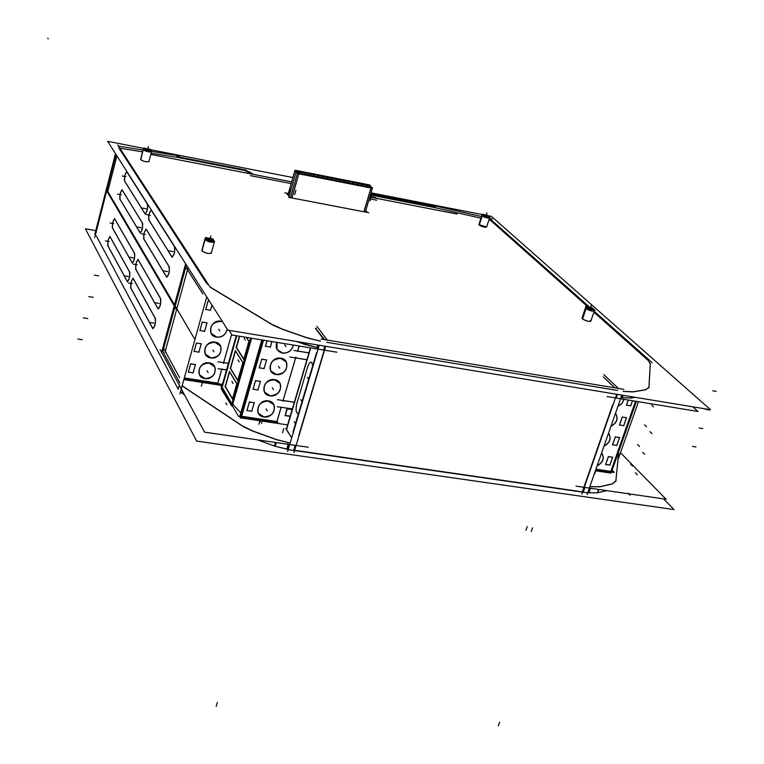 <?xml version="1.0" encoding="UTF-8"?>
<svg xmlns="http://www.w3.org/2000/svg" width="764" height="764" viewBox="0 0 764 764"><rect width="100%" height="100%" fill="white"/><g stroke="black" fill="none" stroke-linecap="round" stroke-linejoin="round"><path stroke-width="1.15" d="M614.867 387.854L603.34 376.872L614.867 387.854M617.646 390.49L326.858 342.32L617.646 390.49M324.604 339.636L315.713 328.568L324.604 339.636M323.764 339.493L315.551 328.549L323.764 339.493M320.422 341.202L306.622 337.764L282.336 329.265L272.91 325.12L282.336 329.265L306.622 337.764L320.422 341.202M212.249 288.467L271.678 324.404L212.249 288.467M211.103 287.741L209.575 286.643L211.103 287.741M207.168 284.151L118.917 148.054L207.168 284.151M119.824 148.197L142.562 151.826L119.824 148.197M151.138 153.192L177.983 157.48L244.671 170.487L252.053 174.039L244.671 170.487L177.983 157.48L151.138 153.192M291.179 183.57L250.401 175.644L291.179 183.57M369.881 198.688L369.327 198.544L369.881 198.688M376.719 200.197L371.705 199.213L376.719 200.197M371.887 195.307L370.234 196.338L371.887 195.307L433.914 207.407L480.919 218.198L433.914 207.407L371.887 195.307M488.864 220.022L490.612 220.424L587.927 306.899L490.612 220.424L488.864 220.022M593.876 312.189L648.044 360.312L650.298 363.865L648.044 360.312L593.876 312.189M648.913 387.443L650.288 363.922L648.913 387.443M648.903 387.52L645.599 389.831L633.003 391.913L623.157 391.359L633.003 391.913L645.599 389.831L648.903 387.52M585.444 308.016L582.006 318.177L582.407 318.913C586.026 321.071 588.834 321.797 590.849 321.081M481.759 215.543L478.875 224.626L486.639 227.013M204.828 239.418L201.935 250.917C205.535 253.304 208.667 254.011 211.351 253.037M143.135 149.601L140.681 159.666C143.794 161.605 146.554 162.235 148.951 161.557M290.205 197.628L286.376 193.177L290.205 197.628L367.341 212.44L290.244 197.656M365.698 210.711L367.312 212.402L365.698 210.711M286.385 193.177L288.334 193.55L286.385 193.177M612.623 404.891L587.191 477.853L612.623 404.891M582.321 491.835L587.191 477.853L582.321 491.835L294.646 450.292L582.321 491.835M630.844 398.054L635.18 397.318L630.844 398.054L620.998 397.528L630.844 398.054L631.331 396.688L630.844 398.054M116.911 155.885L107.8 191.449L116.911 155.885M186.378 264.936L175.204 306.03L186.378 264.936M147.423 204.055L127.101 172.148L147.423 204.055M144.921 213.548L145.294 213.825C147.127 212.01 147.891 208.887 147.595 204.456C147.748 209.919 146.86 212.946 144.921 213.548M124.809 181.316L144.854 213.433L124.809 181.316M126.9 171.948L126.786 171.919C124.904 174.173 124.236 177.277 124.752 181.23C124.265 176.952 124.981 173.858 126.9 171.948M142.429 223.021L122.412 190.293L142.429 223.021M139.955 232.457L140.337 232.743C142.133 230.967 142.897 227.863 142.61 223.441C142.744 228.923 141.856 231.931 139.955 232.457M120.129 199.414L139.879 232.342L120.129 199.414M122.211 190.083L122.087 190.055C120.234 192.28 119.566 195.374 120.082 199.328C119.604 195.03 120.311 191.955 122.211 190.083M174.488 246.571L151.568 210.558L174.488 246.571M171.795 256.608L172.244 256.933C174.259 255.061 175.08 251.757 174.689 247.02C174.918 252.932 173.944 256.121 171.795 256.608M149.095 220.233L171.709 256.484L149.095 220.233M151.339 210.339L151.186 210.291C149.133 212.612 148.417 215.897 149.037 220.137C148.455 215.505 149.219 212.239 151.339 210.339M169.102 266.607L146.516 229.687L169.102 266.607M166.418 276.578L166.877 276.931C168.863 275.088 169.665 271.812 169.302 267.075C169.503 273.006 168.538 276.176 166.418 276.578M144.062 239.304L166.342 276.453L144.062 239.304M146.287 229.448L146.125 229.401C144.1 231.702 143.393 234.968 144.004 239.208C143.431 234.558 144.195 231.301 146.287 229.448M296.365 341.451L304.674 344.373L305.103 342.893L304.674 344.373L317.079 347.572L296.365 341.451M318.464 347.801L317.079 347.572L317.843 344.994L317.079 347.572L318.464 347.801M310.69 347.916L286.729 428.91L286.042 428.805L286.729 428.91L310.69 347.916M298.819 435.365L325.397 346.245L298.819 435.365M589.837 486.668L599.654 486.859L612.394 483.918L615.822 481.119L612.394 483.918L599.654 486.859L589.837 486.668M618.525 454.093L615.832 481.033L618.525 454.093M618.534 454.036L618.315 452.68L618.534 454.036M179.273 385.123L178.165 389.143L96.369 236.019L178.165 389.143L179.273 385.123L178.127 389.268M180.447 391.894L181.908 393.097L180.447 391.894M184.525 394.892L183.016 393.88L184.525 394.892M274.687 446.109L257.411 439.844L274.687 446.109L288.276 449.404L286.901 449.203L288.343 444.342L286.901 449.203L274.687 446.109L275.747 442.509L274.687 446.109M587.793 492.656L597.563 492.809L606.826 490.631L597.563 492.809L588.843 492.809L590.438 488.253L588.843 492.809L587.793 492.656M162.847 351.421L179.874 382.955L162.847 351.421L174.908 307.023L162.847 351.421M174.23 305.858L107.571 192.308L174.23 305.858M129.565 271.86L110.312 237.06L129.565 271.86M127.13 281.152L127.531 281.477C129.259 279.796 129.995 276.74 129.746 272.328C129.842 277.876 128.963 280.818 127.13 281.152M108.058 246.056L127.063 281.028L108.058 246.056M110.102 236.83L109.968 236.783C108.173 238.941 107.523 242.007 108.01 245.96C107.562 241.615 108.259 238.569 110.102 236.83M134.474 253.19L114.934 219.182L134.474 253.19M132.344 262.845L132.411 262.854C134.168 261.135 134.922 258.06 134.655 253.638C134.76 259.168 133.881 262.128 132.019 262.539L131.866 262.405M112.671 228.226L131.952 262.424L112.671 228.226M114.724 218.962L114.59 218.924C112.776 221.102 112.117 224.177 112.614 228.13C112.155 223.804 112.862 220.748 114.724 218.962M155.197 318.177L133.49 278.956L155.197 318.177M152.561 327.985L153.048 328.377C154.949 326.639 155.732 323.411 155.398 318.703C155.55 324.7 154.605 327.794 152.561 327.985M131.074 288.429L152.485 327.851L131.074 288.429M133.261 278.688L133.089 278.631C131.121 280.856 130.443 284.084 131.026 288.324C130.491 283.616 131.236 280.398 133.261 278.688M160.507 298.476L138.465 260.132L160.507 298.476M157.842 308.341L158.32 308.723C160.259 306.947 161.051 303.7 160.698 298.982C160.87 304.951 159.924 308.073 157.842 308.341M136.03 269.654L157.776 308.207L136.03 269.654M138.227 259.875L138.064 259.817C136.078 262.071 135.381 265.318 135.973 269.558C135.429 264.869 136.183 261.641 138.227 259.875M182.166 385.686L183.627 386.88L182.166 385.686M242.322 426.026L184.735 387.654L242.322 426.026M243.525 426.78L252.722 431.097L276.568 439.72L290.167 443.024L276.568 439.72L252.722 431.097L243.525 426.78M291.686 437.925L285.908 428.785L291.686 437.925M290.244 416.084L285.268 415.549L290.244 416.084M287.254 408.816L292.24 409.361L287.254 408.816M287.159 408.874L285.192 415.549L287.159 408.874M292.354 408.95L281.162 407.241L292.354 408.95M294.35 402.208L283.119 400.479L294.35 402.208M295.582 357.944L283.081 400.479L295.582 357.944M306.927 359.72L295.63 357.886L306.927 359.72M308.952 352.863L297.683 351.02L308.952 352.863M299.087 346.016L297.616 351.01L299.087 346.016M263.504 340.171L241.605 416.275L276.883 421.547L241.634 416.284L263.504 340.171M281.076 407.298L276.883 421.547L281.076 407.298M276.816 342.358L277.017 349.425L282.365 353.035C288.143 353.274 291.8 350.609 293.328 345.07C291.8 350.609 288.143 353.274 282.365 353.035C276.969 351.459 275.126 347.897 276.816 342.358M270.313 347.009L271.898 341.546L270.313 347.009L265.49 346.226L270.313 347.009M267.037 340.754L265.461 346.216L267.037 340.754M280.865 358.201C272.337 358.899 268.957 363.101 270.714 370.807L276.119 374.494C284.695 373.749 288.047 369.509 286.185 361.773L280.865 358.201C270.265 356.091 265.318 373.214 276.119 374.494C286.653 376.576 291.657 359.548 280.865 358.201M264.086 368.554L266.56 359.978L264.086 368.554L259.273 367.79L264.086 368.554M261.718 359.204L259.244 367.78L261.718 359.204M266.569 359.949L261.756 359.185L266.569 359.949M274.62 379.613C266.197 380.3 262.806 384.445 264.449 392.047L269.902 395.79C278.382 395.074 281.744 390.891 279.996 383.261L274.62 379.613C264.048 377.559 259.13 394.558 269.902 395.79C280.417 397.824 285.383 380.921 274.62 379.613M257.898 389.936L260.362 381.437L257.898 389.936L253.104 389.201L257.898 389.936M255.529 380.673L253.065 389.191L255.529 380.673M260.371 381.398L255.568 380.653L260.371 381.398M268.422 400.88C260.094 401.549 256.694 405.636 258.242 413.143L263.742 416.943C272.118 416.237 275.489 412.121 273.846 404.586L268.422 400.88C257.879 398.875 252.989 415.759 263.742 416.943C274.228 418.93 279.156 402.141 268.422 400.88M251.757 411.175L254.202 402.733L249.417 401.969L254.202 402.704L251.757 411.175L246.963 410.459L251.757 411.175M249.379 401.998L246.934 410.449L249.379 401.998M231.855 403.764L222.171 387.281L236.754 335.778L222.171 387.281L231.855 403.764L250.621 338.06L231.855 403.764M232.753 404.242L240.775 412.856L232.753 404.242L251.614 338.223L232.753 404.242M261.851 339.904L240.412 414.145L240.908 415.1L240.45 414.327L261.851 339.904L239.972 416.036M248.997 341.527L243.936 359.261L248.997 341.527L246.266 337.344M236.487 347.505L243.84 359.118L236.487 347.505L239.676 336.265L236.487 347.505M248.94 341.25L246.4 337.363L248.94 341.25M242.933 362.785L237.9 380.396L242.933 362.785L235.197 350.523M230.566 368.382L237.814 380.243L230.566 368.382L235.493 350.991L230.566 368.382M242.876 362.508L235.532 350.857L242.876 362.508M236.85 383.614L229.62 371.705L236.85 383.614M236.897 383.91L232.628 398.875L236.897 383.91L229.286 371.371M225.38 386.622L232.542 398.722L225.38 386.622L229.582 371.848L225.38 386.622M228.426 363.32L223.661 362.566L228.426 363.32M226.564 369.91L221.837 369.165L226.564 369.91M231.607 334.317L223.632 362.556L231.607 334.317M217.826 383.136L184.305 377.941L217.826 383.136L221.741 369.251L217.826 383.136M210.492 310.232L211.924 305.056L210.492 310.232L205.764 309.43L210.492 310.232M208.066 300.997L205.736 309.43L208.066 300.997M209.479 301.207L208.104 300.978L209.479 301.207M220.949 321.224C212.774 321.778 209.47 325.789 211.036 333.257L216.498 337.115C222.391 337.306 225.943 334.584 227.147 328.94C225.943 334.584 222.391 337.306 216.498 337.115C205.917 335.807 210.558 319.094 220.949 321.224L222.486 321.634L220.949 321.224M204.656 331.242L206.977 322.876L204.656 331.242L199.929 330.468L204.656 331.242M202.221 322.093L199.91 330.468L202.221 322.093M206.987 322.857L202.259 322.074L206.987 322.857M215.095 342.119C207.015 342.664 203.711 346.617 205.172 353.98L210.683 357.905C218.81 357.323 222.095 353.331 220.529 345.939L215.095 342.119C204.723 340.047 200.12 356.635 210.683 357.905C220.997 359.959 225.647 343.447 215.095 342.119M198.85 352.118L201.161 343.81L196.453 343.026L194.123 351.354L196.424 343.046L201.171 343.781L198.85 352.118L194.142 351.364L198.85 352.118M209.288 362.871C201.295 363.406 197.981 367.303 199.347 374.57L204.895 378.552C212.936 377.979 216.231 374.054 214.76 366.758L209.288 362.871C198.936 360.847 194.362 377.33 204.895 378.552C215.19 380.558 219.812 364.161 209.288 362.871M193.091 372.851L195.383 364.6L193.091 372.851L188.402 372.116L193.091 372.851M190.656 363.855L188.374 372.106L190.656 363.855M195.393 364.571L190.694 363.826L195.393 364.571M595.949 469.182L610.818 471.407L635.533 401.224L610.818 471.407L595.949 469.182M597.161 465.706C602.911 462.401 604.496 458.295 601.927 453.386L601.602 453.023C604.611 457.942 603.14 462.172 597.161 465.706M608.383 456.633L605.642 464.455L609.834 465.085L612.585 457.273L608.431 456.605L612.594 457.244L609.834 465.085L605.68 464.455L608.383 456.633M608.507 433.264C611.525 438.23 610.035 442.48 604.047 446.033C609.853 442.662 611.429 438.507 608.765 433.551L608.879 433.666C611.553 438.708 609.92 442.891 603.98 446.214M615.297 436.922L612.537 444.791L615.297 436.922M619.518 437.552L615.354 436.893L619.518 437.552M616.739 445.441L619.509 437.571L616.739 445.441L612.575 444.801L616.739 445.441M615.459 413.372C618.477 418.385 616.978 422.664 610.971 426.226C616.844 422.798 618.41 418.586 615.65 413.582L615.765 413.687C618.534 418.787 616.911 423.027 610.904 426.398M622.259 417.077L619.48 425.004L622.259 417.077M626.49 417.727L622.316 417.058L626.49 417.727M623.691 425.672L626.48 417.755L623.691 425.672L619.528 425.004L623.691 425.672M617.942 406.286L621.829 403.497L623.949 399.324L621.829 403.497L617.942 406.286M628.247 400.03L626.47 405.082L628.247 400.03M630.692 405.77L632.468 400.728L630.692 405.77L626.518 405.092L630.692 405.77M585.51 307.844L585.902 308.608C589.531 310.747 592.348 311.473 594.354 310.786M594.363 310.7L594.134 310.184M587.115 307.825C590.601 309.735 592.759 310.194 593.599 309.219L587.01 307.061L587.115 307.825C591.097 309.888 593.179 310.27 593.361 308.962C589.397 306.908 587.306 306.526 587.115 307.825M582.54 319.018L586.103 308.503L585.558 307.682L586.427 307.3L585.549 307.768M481.797 215.41L489.571 217.816M483.134 215.238C486.095 216.785 488.024 217.215 488.912 216.508L483.068 214.713L483.134 215.238C486.477 216.909 488.349 217.272 488.75 216.336C485.417 214.674 483.545 214.302 483.134 215.238M482.676 214.904L481.845 215.333M204.876 239.256L205 239.705C208.61 242.073 211.752 242.79 214.426 241.844M206.318 238.874C209.871 240.956 212.287 241.395 213.548 240.182L206.481 238.244L206.318 238.874C209.871 240.956 212.287 241.395 213.548 240.182C209.995 238.101 207.588 237.671 206.318 238.874M205.22 238.903L206.079 238.712M151.539 151.568L151.453 151.358C149.839 152.437 147.108 151.912 143.26 149.763L143.26 149.763C146.382 151.673 149.142 152.303 151.539 151.664M144.406 149.037C147.395 150.709 149.524 151.119 150.775 150.279L144.406 149.037C147.395 150.709 149.524 151.119 150.775 150.279C147.786 148.617 145.666 148.206 144.406 149.037M144.148 148.827L143.288 149.859M298.781 173.81L291.886 197.943L298.781 173.81M296.298 171.012L298.199 173.103L296.298 171.012M289.078 196.31L296.012 172.024L289.078 196.31M297.043 171.155L368.21 185.174L370.311 187.285L368.21 185.174L297.043 171.155M370.97 187.992L363.893 211.752L370.97 187.992M370.979 187.954L298.858 173.781L370.979 187.954M304.903 173.065L299.154 171.929L300.644 173.59L299.135 171.929L304.903 173.065L306.431 174.727L304.903 173.065M313.756 174.803L308.026 173.676L313.756 174.803L315.303 176.465L313.756 174.803M308.007 173.676L309.535 175.338L308.007 173.676M322.58 176.541L316.869 175.414L318.407 177.076L316.85 175.414L322.58 176.541L324.146 178.203L322.58 176.541M331.375 178.27L325.684 177.153L331.375 178.27L332.961 179.941L331.375 178.27M327.231 178.814L325.607 177.076M340.142 179.998L334.46 178.881L336.036 180.543L334.451 178.881L340.142 179.998L341.747 181.67L340.142 179.998M348.881 181.717L343.217 180.6L348.881 181.717L350.504 183.389L348.881 181.717M343.198 180.6L344.812 182.271L343.198 180.6M357.581 183.427L351.946 182.319L357.581 183.427L359.233 185.098L357.581 183.427M351.927 182.319L353.56 183.99L351.927 182.319M366.262 185.136L360.646 184.028L366.262 185.136L367.923 186.817L366.262 185.136M362.279 185.7L360.57 183.952M143.852 148.407L107.638 141.321L227.92 330.172L710.577 409.752L491.405 216.355L488.148 215.725M150.479 149.696L292.898 177.544M371.037 192.824L482.313 214.579M603.761 374.57L618.659 388.704M581.901 494.127L616.71 394.272M692.776 406.82L697.971 411.471L607.132 396.564M489.409 218.303L589.607 307.195M594.191 311.263L652.198 362.728M638.446 401.702L634.512 412.856M650.326 363.807L647.987 360.121M648.923 387.892L650.365 363.292M645.523 389.736L648.951 387.329M631.102 396.65L630.548 398.225M632.793 391.827L645.895 389.669M622.736 395.265L621.848 397.796M624.092 391.388L633.175 391.77M631.436 396.707L630.93 398.159M623.071 395.322L622.183 397.853M624.427 391.445L623.195 391.235M617.388 394.386L616.433 397.137M433.283 205.487L481.435 216.546M489.39 218.38L492.283 219.039M370.979 193.913L435.49 206.509M372.288 194.123L370.273 195.374M370.101 196.3L375.114 197.532M374.981 197.504L375.964 197.933M370.339 197.16L457.12 214.054M369.833 196.845L372.202 197.542M150.814 154.423L291.676 181.842M250.477 173.82L252.884 174.154M252.836 174.163L252.349 173.581M252.54 173.571L244.69 169.799M176.799 156.591L246.161 170.124M94.736 237.594L116.013 154.471M118.162 146.077L143.021 150.05M151.597 151.425L179.616 155.904M206.738 296.909L194.343 341.642M209.642 286.424L117.713 144.95M115.488 153.64L106.416 189.09M209.613 286.51L212.43 288.429M211.131 287.646L272.939 325.006M271.545 324.165L282.613 329.217M281.887 328.959L307.147 337.803M305.619 342.979L305.123 344.669M304.846 342.855L304.387 344.411M306.412 337.545L319.323 340.878M318.082 345.032L317.28 347.744M320.469 341.069L318.951 340.82M317.709 344.975L316.907 347.687M324.776 346.14L323.898 349.072M323.917 339.522L315.398 328.148M315.551 328.405L316.468 328.558M316.821 326.247L327.441 340.352M310.432 347.878L286.5 428.738M325.674 346.283L293.939 452.68M321.071 339.044L623.863 389.344M319.228 345.223L287.646 451.495M621.839 395.122L587.755 492.618M587.669 492.866L587.067 494.604M317.117 352.328L316.754 353.551M316.497 352.834L292.755 434.324M288.477 449.681L588.032 492.923M620.473 452.727L666.122 499.255L576.018 486.152M617.99 459.766L635.209 410.946M663.582 498.882L674.058 509.588L196.625 441.076L85.406 228.77L95.777 230.623M94.812 234.386L106.406 189.071L194.925 339.55L179.884 393.938M106.425 190.36L176.503 309.726M185.652 263.809L161.414 353.025M202.785 293.882L185.814 267.123M262.195 421.107L261.517 423.437M229.076 330.363L232.046 335.014L336.848 352.204M260.352 420.84L260.018 422.005M310.652 347.906L286.5 429.53M160.201 349.683L204.58 432.166L308.293 447.236M293.634 450.588L295.2 445.336M285.755 428.365L291.724 437.801M286.729 449.308L288.219 444.323M288.706 442.681L290.205 442.9M287.102 449.366L288.582 444.371M274.41 446.147L275.489 442.471M289.069 442.728L276.367 439.501M275.126 446.405L276.253 442.585M277.084 439.768L252.282 430.791M252.999 431.049L242.198 425.787M181.87 393.25L182.472 391.072M243.554 426.684L183.656 386.794M183.121 394.1L183.456 392.897M184.917 387.625L182.195 385.562M290.167 416.37L284.915 415.578M292.154 409.638L286.901 408.836M292.278 409.217L286.977 408.644L285.153 415.683M286.71 415.845L285.23 415.692M285.201 415.759L287.274 408.75M277.322 406.725L292.345 409.007M277.361 399.667L294.331 402.265M262.51 340.009L240.125 417.822L287.636 424.899M276.854 421.909L281.228 407.021M278.01 422.253L238.549 416.361L221.102 386.613L221.799 386.718M236.248 335.702L221.197 388.847L231.568 405.779L250.898 338.108M297.578 351.373L299.154 346.025M308.933 352.92L293.825 350.456M289.852 357.017L306.908 359.777M282.861 401.358L295.878 357.065M263.542 340.181L241.118 417.975M261.813 339.894L239.944 415.979M232.686 406.352L231.607 405.655M250.602 338.051L231.368 405.417M243.687 359.672L248.988 341.097M236.114 347.305L243.859 359.538M239.447 336.227L236.162 347.792M237.652 380.806L242.923 362.356M230.193 368.172L237.824 380.673M235.407 350.437L230.241 368.668M229.477 371.342L225.074 386.861M225.036 386.374L232.562 399.104M232.39 399.238L236.878 383.518M293.424 345.08C291.8 350.934 287.961 353.589 281.926 353.044M282.976 353.216L277.093 349.54L276.931 342.377M270.284 347.219L271.927 341.556M265.385 346.235L270.437 347.057M267.075 340.754L265.433 346.426M280.417 358.24L286.261 361.888C288.057 369.938 284.523 374.14 275.67 374.503M276.721 374.675L270.79 370.922C269.1 362.9 272.652 358.727 281.458 358.411M266.693 360.006L261.651 359.195M264.058 368.754L266.646 359.815M259.168 367.799L264.201 368.601M261.794 359.032L259.216 367.99M274.171 379.66L280.073 383.375C281.754 391.311 278.22 395.456 269.463 395.809M270.504 395.972L264.525 392.161C262.95 384.254 266.512 380.138 275.212 379.832M260.486 381.456L255.462 380.663M257.869 390.146L260.438 381.265M252.999 389.21L258.012 389.993M255.606 380.51L253.046 389.401M267.973 400.938L273.923 404.7C275.489 412.541 271.946 416.628 263.293 416.972M264.334 417.125L258.308 413.257C256.838 405.455 260.409 401.396 269.014 401.09M254.326 402.752L249.312 401.988M251.728 411.385L254.278 402.571M246.858 410.478L251.872 411.233M249.456 401.835L246.906 410.66M217.969 361.764L228.398 363.416M218.017 368.668L226.536 370.005M223.422 363.416L231.626 334.355M222.143 385.514L183.847 379.593M217.788 383.49L221.894 368.955M222.467 384.378L184.162 378.457M179.655 377.76L163.716 348.413M188.059 267.581L164.995 352.309M209.498 301.245L207.999 300.987M210.463 310.423L211.943 305.084M205.659 309.439L210.606 310.27M208.142 300.835L205.707 309.63M220.5 321.252L222.553 321.739M227.214 329.045C225.877 334.928 222.162 337.621 216.059 337.125M217.081 337.287L211.103 333.352C209.603 325.588 213.08 321.615 221.522 321.424M207.092 322.905L202.154 322.083M204.628 331.442L207.044 322.714M199.834 330.478L204.762 331.289M202.298 321.93L199.881 330.659M214.646 342.157L220.595 346.044C222.095 353.732 218.638 357.695 210.234 357.915M211.256 358.077L205.239 354.085C203.845 346.426 207.321 342.501 215.668 342.32M201.285 343.829L196.358 343.036M198.831 352.319L201.238 343.647M194.046 351.373L198.965 352.166M196.491 342.883L194.094 351.555M208.839 362.919L214.827 366.863C216.222 374.446 212.764 378.352 204.456 378.572M205.478 378.724L201.83 377.464L199.414 374.675C198.115 367.121 201.6 363.253 209.852 363.081M195.508 364.619L190.589 363.845M193.072 373.042L195.46 364.438M188.297 372.125L193.206 372.889M190.733 363.693L188.345 372.307M107.982 246.037C107.399 242.15 108.03 239.065 109.882 236.773L110.274 237.155M129.88 272.576L109.854 236.382M129.412 271.745C130.081 275.852 129.422 279.089 127.435 281.467L126.977 281.018M107.562 245.273L127.435 281.878M112.585 228.207C111.993 224.329 112.633 221.226 114.505 218.905L114.896 219.268M134.798 253.896L114.466 218.514M134.321 253.075C135.008 257.182 134.34 260.438 132.325 262.835M112.165 227.462L132.334 263.246M130.997 288.42C130.31 284.256 130.978 280.98 132.993 278.612L133.461 279.061M155.56 318.989L132.993 278.192M155.035 318.053C155.818 322.465 155.13 325.903 152.953 328.367L152.399 327.832M130.52 287.56L152.915 328.806M135.944 269.644C135.257 265.48 135.925 262.205 137.969 259.798L138.427 260.228M160.87 299.268L137.95 259.388M160.335 298.352C161.137 302.764 160.44 306.211 158.224 308.704L157.68 308.198M135.467 268.804L158.215 309.143M583.209 492.379L584.928 487.451M588.92 492.942L590.553 488.272M589.875 486.553L591.097 486.725M597.649 492.895L598.852 489.476M588.595 492.895L590.228 488.215M599.826 486.706L590.763 486.678M597.267 492.99L598.518 489.428M612.69 483.736L599.444 486.792M615.87 480.919L612.308 483.822M618.63 453.396L615.813 481.568M618.353 452.565L618.563 453.988M595.786 469.659L614.313 472.429L612.155 470.166M595.404 470.748L610.302 473.002L635.581 401.234M610.312 472.973L611.124 473.097L636.393 401.367M601.602 453.033L602.032 453.501C604.62 458.495 602.968 462.631 597.104 465.897M605.585 464.474L609.949 465.133M608.478 456.48L605.613 464.646M612.709 457.292L608.345 456.624M609.815 465.276L612.68 457.12M612.489 444.81L616.854 445.488M615.402 436.769L612.518 444.982M619.633 437.591L615.259 436.912M616.72 445.632L619.604 437.428M619.432 425.023L623.806 425.72M622.364 416.924L619.461 425.195M626.604 417.774L622.221 417.068M623.672 425.863L626.576 417.602M624.073 399.343L621.906 403.65L617.875 406.458M626.423 405.101L630.806 405.818M628.285 400.04L626.451 405.273M630.672 405.961L632.506 400.728M124.733 181.297C124.112 177.429 124.761 174.297 126.7 171.9L127.072 172.225M147.758 204.704L126.633 171.518M147.261 203.94C147.977 208.037 147.29 211.322 145.208 213.805L144.768 213.423M124.284 180.6L145.255 214.216M120.053 199.394C119.442 195.527 120.091 192.404 122.001 190.035L122.383 190.379M142.763 223.69L121.944 189.653M142.276 222.907C142.983 227.003 142.305 230.279 140.242 232.724L139.802 232.323M119.614 198.678L140.28 233.135M149.009 220.223C148.283 216.078 148.98 212.755 151.091 210.272L151.53 210.654M174.88 247.316L151.033 209.861M174.316 246.457C175.166 250.85 174.44 254.345 172.148 256.924L171.623 256.465M148.512 219.43L172.177 257.363M143.976 239.294C143.26 235.14 143.947 231.845 146.039 229.391L146.487 229.792M169.474 267.371L145.991 228.971M168.93 266.483C169.761 270.895 169.045 274.362 166.781 276.912L166.246 276.434M143.489 238.483L166.791 277.351M582.302 318.808L585.778 308.541M585.787 308.503L585.864 308.293C589.416 310.49 592.272 311.254 594.43 310.576L594.335 310.222M586.962 307.787L585.969 308.398L582.407 318.913C587.516 321.577 590.19 322.064 590.438 320.345M587.067 307.73C590.467 309.659 592.644 310.146 593.58 309.191L593.246 308.847M585.759 308.522C590.066 311.005 592.921 311.664 594.306 310.49M591.957 307.625L595.032 310.346L588.519 309.172L585.463 306.45L591.957 307.625M593.437 309.009L587.048 307.052L587.249 307.892M587.153 307.949L586.208 308.589M585.53 307.768L585.998 308.732M479.066 225.036L481.969 215.878M481.988 215.84L489.504 217.301M483.02 215.209L482.141 215.744L479.152 225.122C483.431 227.28 485.837 227.748 486.362 226.516M483.106 215.152C485.99 216.728 487.919 217.167 488.893 216.479L488.654 216.241M481.95 215.859C485.627 217.874 488.148 218.466 489.533 217.616M487.671 215.305L490.049 217.406L484.214 216.269L481.845 214.168L487.671 215.305M488.798 216.365L483.096 214.703L483.249 215.286M483.163 215.333L482.332 215.897M481.817 215.343L482.141 216.021M479.248 225.199L482.227 215.82L481.855 215.247L482.552 214.961M201.877 250.812L204.924 239.667M204.943 239.609L205 239.38C208.477 241.796 211.638 242.541 214.493 241.625L214.503 241.519M206.175 238.855L205.086 239.514M206.309 238.769C209.785 240.899 212.182 241.348 213.509 240.125L213.462 240.068M204.905 239.629C209.221 242.341 212.373 242.971 214.369 241.5C212.478 242.923 209.355 242.322 205 239.705L204.886 239.218M212.764 238.874L214.627 241.548L207.092 240.182L205.258 237.518L212.764 238.874M213.576 240.23L206.519 238.225L206.414 238.931M206.29 239.017L205.249 239.705M204.914 239.122L205.048 239.839M202.011 251.022L204.933 239.036L205.936 238.511M140.633 159.59L143.193 149.734M143.212 149.687L151.578 151.32M144.281 149.028L143.336 149.601M144.396 148.951C147.318 150.651 149.429 151.081 150.747 150.231L150.709 150.193M143.174 149.706C146.831 151.874 149.601 152.447 151.501 151.434M150.202 149.295L151.616 151.32L144.969 150.021L143.575 147.996L150.202 149.295M150.794 150.307L144.482 149.075M144.367 149.152L143.47 149.744M140.738 159.752L143.221 149.267L144.004 148.904M290.282 197.704L286.271 193.044M284.819 192.824L288.343 193.502M365.717 210.654L367.474 212.497M368.888 212.707L288.687 197.332M296.384 170.487L298.991 173.304L291.943 197.962M287.933 194.982L294.99 170.21L369.776 184.945L371.734 187.562M363.96 211.762L371.189 187.495L368.286 184.649M365.307 212.02L372.393 188.269M294.856 170.687L297.377 173.533L372.46 188.288L372.555 187.724L297.483 172.97L290.425 197.666M305.027 173.046L299.02 171.862M300.663 173.59L299.077 171.852M306.507 174.736L304.912 172.998M313.87 174.784L307.892 173.609M309.554 175.338L307.949 173.6M315.379 176.484L313.765 174.746M322.694 176.522L316.735 175.348M318.416 177.086L316.793 175.338M324.222 178.222L322.589 176.484M331.49 178.251L325.55 177.086M333.037 179.951L331.375 178.213M340.257 179.979L334.336 178.814M336.055 180.552L334.393 178.805M341.823 181.679L340.142 179.932M348.986 181.698L343.084 180.533M344.831 182.271L343.141 180.524M350.581 183.398L348.881 181.651M357.695 183.417L351.812 182.252M353.579 183.99L351.87 182.243M359.309 185.117L357.59 183.37M366.376 185.117L360.512 183.971M368.009 186.827L366.262 185.079M204.991 239.762L201.935 250.917C206.49 253.619 209.584 254.173 211.217 252.569M140.605 159.351L140.681 159.666C144.52 161.834 147.251 162.36 148.865 161.252M622.946 395.303L622.106 397.71L622.946 395.303M307.825 366.386C310.06 360.894 311.674 360.656 312.686 365.65C311.674 360.656 310.06 360.894 307.825 366.386L296.824 403.516L307.825 366.386M298.447 413.611C296.002 413.505 295.458 410.134 296.824 403.516C295.458 410.134 296.002 413.505 298.447 413.611M292.994 431.956L316.048 354.353M183.341 392.696L183.016 393.88L183.341 392.696M598.747 489.457L597.563 492.809L598.747 489.457M586.647 307.5L585.902 308.608C590.811 311.196 593.533 311.712 594.058 310.174M587.058 307.863L586.084 308.494M482.953 215.152L482.074 215.916C486.362 218.065 488.769 218.533 489.285 217.329M483.087 215.267L482.227 215.82M206.232 238.931L205.163 239.609M140.681 159.666L143.24 149.811M144.329 149.085L143.393 149.668M144.195 149.085L143.221 149.362M695.947 446.969L692.442 446.415M702.67 428.547L699.155 427.983M709.431 410.02L705.917 409.437M716.231 391.378L712.716 390.786M525.918 530.283L527.179 526.606L525.918 530.283M370.024 200.846L371.046 197.446M217.348 702.469L216.193 706.347M498.319 725.8L499.599 722.123M296.604 404.252L308.054 365.631M282.499 432.739L283.74 428.518M258.92 424.24L260.142 420.019M201.333 386.25L202.489 382.134M284.762 344.851L286.022 346.665L284.762 344.851M308.752 379.326L307.386 377.359M278.488 366.357L279.729 368.219L278.488 366.357M302.124 401.625L300.777 399.61M272.261 387.72L273.493 389.621L272.261 387.72M295.544 423.762L294.216 421.709M266.082 408.921L267.285 410.87L266.082 408.921M289.021 445.746L287.713 443.645M295.907 190.265L294.665 194.591L295.907 190.265M77.871 339.025L82.321 339.732M83.324 317.872L87.774 318.598M88.805 296.575L93.265 297.32M94.325 275.126L98.795 275.89M245.339 340.066L244.155 338.251L245.339 340.066M218.724 329.179L219.803 330.898L218.724 329.179M239.151 361.802L237.986 359.949L239.151 361.802M212.889 350.027L213.949 351.784L212.889 350.027M233.001 383.394L231.855 381.494L233.001 383.394M207.092 370.721L208.133 372.526L207.092 370.721M226.898 404.824L225.772 402.886L226.898 404.824M290.597 189.596L289.355 193.922L290.597 189.596M109.156 241.51L105.48 240.861M128.342 276.511L124.503 275.852M113.769 223.661L110.092 222.992M133.251 257.869L129.393 257.191M132.258 283.645L128.381 282.986M153.879 323.086L149.811 322.418M137.214 264.85L133.328 264.172M159.17 303.413L155.092 302.735M594.621 474.024L595.987 470.099M47.769 38.2L48.208 38.888M630.061 495.225L628.104 493.152M637.338 474.836L635.352 472.792M644.673 454.293L642.658 452.298M652.045 433.618L650.021 431.66M125.926 176.694L122.23 175.987M146.172 208.801L142.295 208.085M121.247 194.81L117.551 194.123M141.187 227.739L137.319 227.042M150.298 215.352L146.392 214.636M173.142 251.595L169.035 250.869M145.255 234.452L141.359 233.755M167.755 271.602L163.658 270.886M531.266 531.524L532.527 527.857L531.266 531.524M632.506 466.078L630.625 464.159L632.506 466.078M639.487 446.462L637.577 444.572L639.487 446.462M646.506 426.723L644.577 424.86L646.506 426.723M653.573 406.84L651.616 405.025L653.573 406.84M591.355 305.113L590.085 308.866L591.355 305.113M486.878 212.85L485.808 216.202L486.878 212.85M201.935 250.917L205.067 239.485L201.935 250.917M210.912 235.952L209.794 240.039L210.912 235.952M148.417 146.497L147.471 150.107L148.417 146.497M239.925 415.826L240.412 414.145M590.782 321.291L594.43 310.576M582.006 318.177L585.558 307.682M486.582 227.195L489.629 217.635M478.875 224.626L481.855 215.247M211.284 253.256L214.493 241.625M201.811 250.458L204.933 239.036M148.894 161.758L151.587 151.463M140.595 159.37L143.221 149.267"/></g></svg>
